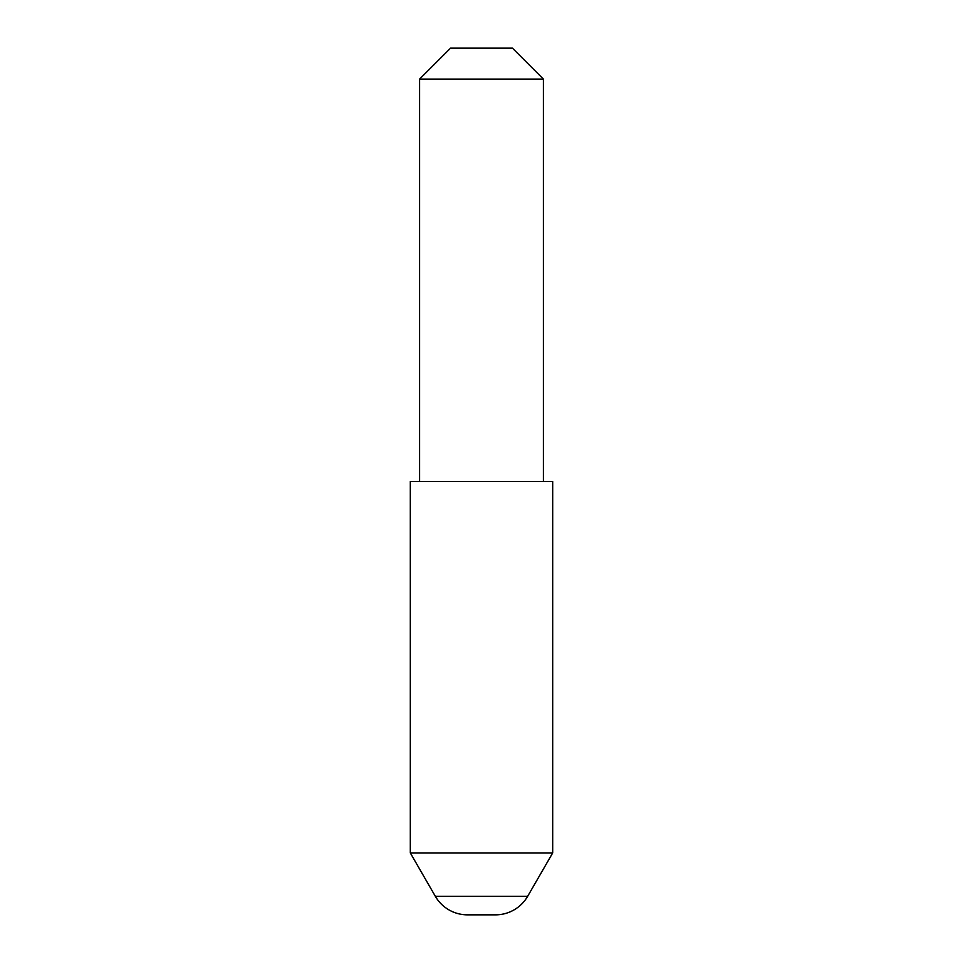 <?xml version="1.0" encoding="UTF-8"?>
<svg xmlns="http://www.w3.org/2000/svg" width="963" height="963" viewBox="0 0 963 963"><rect width="100%" height="100%" fill="white"/><g stroke="black" fill="none" stroke-linecap="round" stroke-linejoin="round"><path stroke-width="1.44" d="M467.488 914.85L495.512 914.85L467.488 914.85A37.148 37.148 0 0 1 435.324 896.276L410.31 852.941L552.69 852.941L552.69 481.5L410.31 481.5L410.31 852.941M495.512 914.85A37.148 37.148 0 0 0 527.676 896.276L552.69 852.941M419.591 79.098L450.552 48.15L512.448 48.15L543.409 79.098L419.591 79.098L419.591 481.5M543.409 79.098L543.409 481.5M435.324 896.276L527.676 896.276"/></g></svg>
